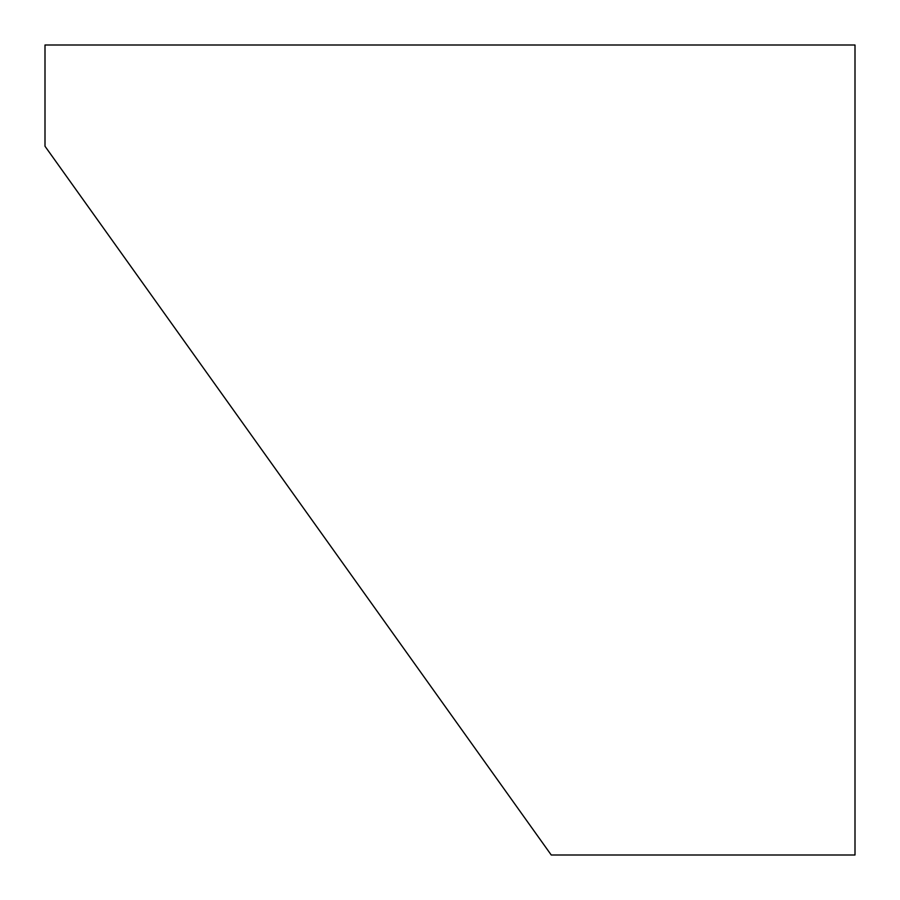 <?xml version="1.0" encoding="UTF-8"?>
<svg xmlns="http://www.w3.org/2000/svg" width="900" height="900" viewBox="0 0 900 900"><rect width="100%" height="100%" fill="white"/><g stroke="black" fill="none" stroke-linecap="round" stroke-linejoin="round"><path stroke-width="1.35" d="M45 45L855 45L855 855L551.25 855L45 146.25L45 45L45 146.25L551.25 855L855 855L855 45L45 45"/></g></svg>
